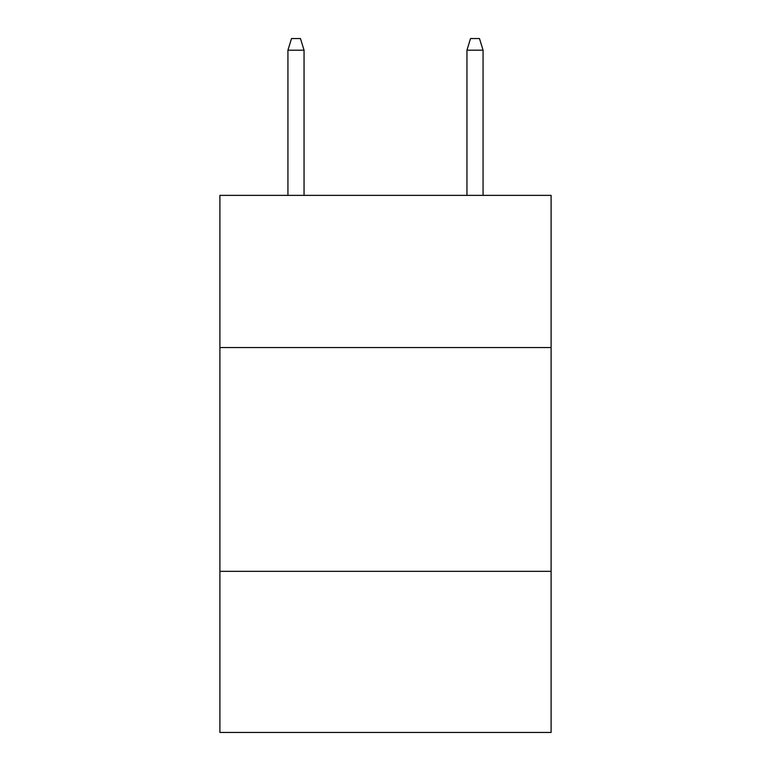 <?xml version="1.0" encoding="UTF-8"?>
<svg xmlns="http://www.w3.org/2000/svg" width="771" height="771" viewBox="0 0 771 771"><rect width="100%" height="100%" fill="white"/><g stroke="black" fill="none" stroke-linecap="round" stroke-linejoin="round"><path stroke-width="1.16" d="M551.101 347.548L551.101 195.371L219.899 195.371L219.899 347.548L551.101 347.548L551.101 732.45L219.899 732.45L219.899 347.548M551.101 571.33L219.899 571.33M304.044 195.371L304.044 50.182L287.93 50.182L287.93 195.371M287.93 50.182L291.515 38.55L300.459 38.55L304.044 50.182M466.956 50.182L470.541 38.55L479.485 38.55L483.07 50.182L466.956 50.182L466.956 195.371M483.07 50.182L483.07 195.371"/></g></svg>
